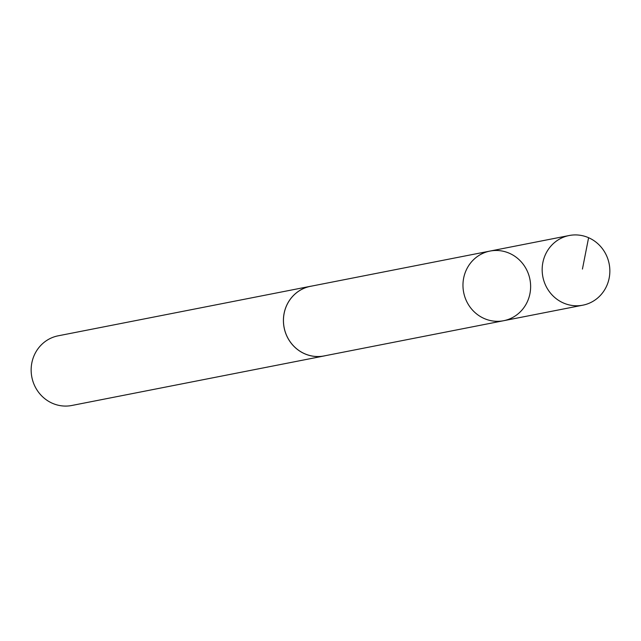 <?xml version="1.0" encoding="UTF-8"?>
<svg xmlns="http://www.w3.org/2000/svg" width="641" height="641" viewBox="0 0 641 641"><rect width="100%" height="100%" fill="white"/><g stroke="black" fill="none" stroke-linecap="round" stroke-linejoin="round"><path stroke-width="0.96" d="M503.626 320.716L324.09 355.931A35.463 33.749 -101.1 0 1 286.631 335.523A35.463 33.749 -101.1 0 1 296.23 293.009A35.463 33.749 -101.1 0 1 310.428 286.335L489.956 251.08A35.487 33.765 78.9 0 0 463.659 292.4A35.487 33.765 78.9 0 0 503.626 320.716A35.487 33.765 78.9 0 0 517.84 314.042A35.487 33.765 78.9 0 0 527.447 271.496A35.487 33.765 78.9 0 0 489.956 251.08A35.487 33.765 78.9 0 0 463.659 292.4A35.487 33.765 78.9 0 0 503.626 320.716L582.837 305.18A35.495 33.781 -101.1 0 1 545.347 284.748A35.495 33.781 -101.1 0 1 554.962 242.194A35.495 33.781 -101.1 0 1 569.168 235.519A35.495 33.781 -101.1 0 1 606.666 255.943A35.495 33.781 -101.1 0 1 597.059 298.506A35.495 33.781 -101.1 0 1 582.837 305.18M325.508 355.659A35.495 33.781 -101.1 0 1 324.098 355.963A35.495 33.781 -101.1 0 1 286.599 335.539A35.495 33.781 -101.1 0 1 296.214 292.985A35.495 33.781 -101.1 0 1 310.42 286.303A35.495 33.781 -101.1 0 1 311.846 286.062M324.098 355.963L71.832 405.481A35.495 33.781 -101.1 0 1 34.334 385.049A35.495 33.781 -101.1 0 1 43.941 342.494A35.495 33.781 -101.1 0 1 58.155 335.82L310.42 286.303M582.437 269.084L588.598 237.715M489.956 251.08L569.168 235.519"/></g></svg>
